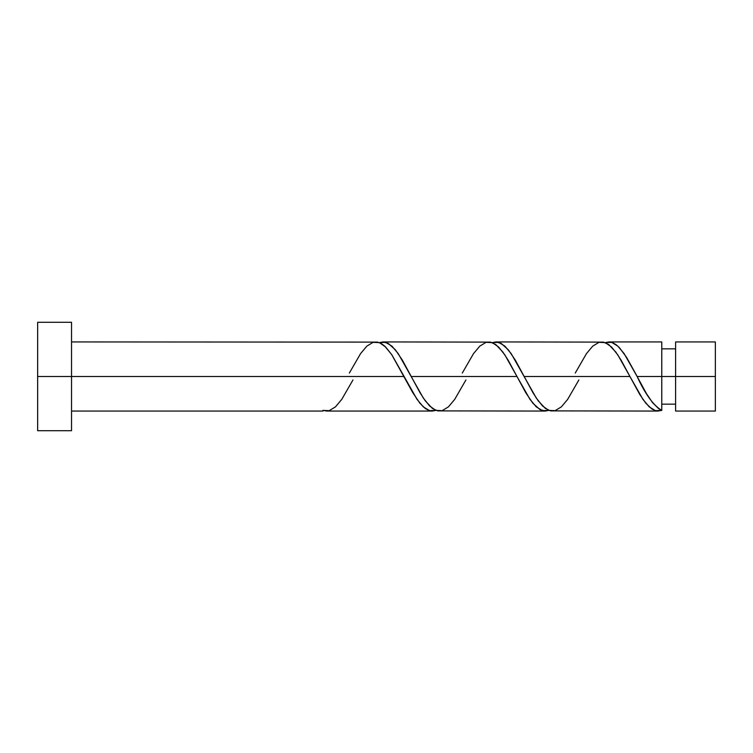 <?xml version="1.0" encoding="UTF-8"?>
<svg xmlns="http://www.w3.org/2000/svg" width="753" height="753" viewBox="0 0 753 753"><rect width="100%" height="100%" fill="white"/><g stroke="black" fill="none" stroke-linecap="round" stroke-linejoin="round"><path stroke-width="1.13" d="M715.35 411.063L715.35 341.937L715.35 376.5L675.601 376.5L675.601 341.937L675.601 411.063L715.35 411.063L715.35 376.5L637.132 376.5L646.375 393.49L652.531 402.62L658.696 408.7L661.774 410.376L661.774 341.937L661.774 376.5L675.601 376.5L675.601 411.063M37.65 430.716L37.65 322.284L37.65 430.716L71.535 430.716L71.535 376.5L37.65 376.5L404.041 376.5L71.535 376.5L71.535 322.284L71.535 430.716M352.969 379.954L341.749 399.391L335.471 406.865L329.193 410.677L322.924 410.376L322.924 411.063L322.924 410.376L326.906 411.053M349.354 373.046L360.574 353.609L366.843 346.135L373.121 342.323L379.399 342.624L385.668 347.02L391.946 354.974L417.049 399.391L423.318 406.865L429.596 410.677L435.874 410.376L432.269 411.063L428.749 410.394L425.2 408.427L419.91 403.213L412.851 392.784L391.682 354.569L384.623 346.022L381.074 343.424L377.564 342.107L71.535 341.937M432.269 411.063L326.529 411.063M550.65 410.893L658.169 411.063L654.818 410.46L651.816 408.926L645.848 403.26L639.881 394.666L629.941 376.5L524.182 376.5L533.011 392.793L538.301 400.935L545.36 408.437L550.65 410.893M578.869 379.954L567.649 399.391L561.371 406.865L555.093 410.677L548.824 410.376L542.546 405.98L536.268 398.026L511.174 353.609L504.896 346.135L498.618 342.323L492.349 342.624L495.954 341.937L501.244 343.424L508.303 349.787L515.372 360.216L524.182 376.5L629.941 376.5L642.949 399.391L649.218 406.865L655.496 410.677L661.774 410.376L657.783 411.053M437.7 410.893L545.219 411.063L539.929 409.576L532.86 403.213L525.801 392.784L516.991 376.5L411.232 376.5L420.061 392.793L425.351 400.935L432.41 408.437L437.7 410.893M465.919 379.954L454.699 399.391L448.421 406.865L442.143 410.677L435.874 410.376L429.596 405.98L423.318 398.026L398.224 353.609L391.946 346.135L385.668 342.323L379.399 342.624L383.004 341.937L388.294 343.424L395.353 349.787L402.422 360.216L411.232 376.5L516.991 376.5L529.999 399.391L536.268 406.865L542.546 410.677L548.824 410.376L545.219 411.063M636.257 374.815L637.132 376.5L661.774 376.5L661.774 410.376C653.566 405.632 645.349 394.337 637.132 376.5L624.124 353.609L617.846 346.135L611.568 342.323L605.299 342.624L608.904 341.937L612.424 342.606L615.963 344.573L619.484 347.764L626.543 357.299L636.257 374.815M608.904 341.937L661.774 341.937M495.954 341.937L603.464 342.107L608.753 344.563L615.822 352.065L621.112 360.207L629.941 376.5L617.846 354.974L611.568 347.02L605.299 342.624L599.021 342.323L592.743 346.135L586.474 353.609L575.254 373.046M383.004 341.937L490.514 342.107L495.803 344.563L502.872 352.065L508.162 360.207L516.991 376.5L504.896 354.974L498.618 347.02L492.349 342.624L486.071 342.323L479.793 346.135L473.524 353.609L462.304 373.046M661.774 404.154L675.601 404.154M322.924 411.063L71.535 411.063M37.65 322.284L71.535 322.284M661.774 348.846L675.601 348.846M675.601 341.937L715.35 341.937"/></g></svg>
